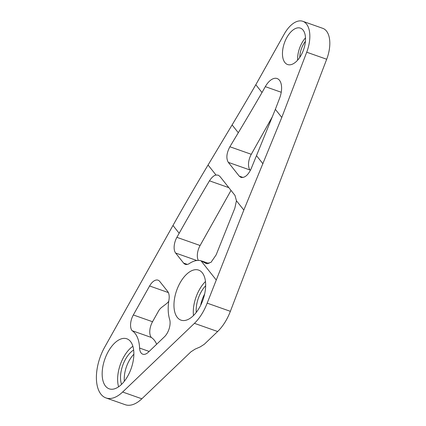 <?xml version="1.0" encoding="UTF-8"?>
<svg xmlns="http://www.w3.org/2000/svg" width="426" height="426" viewBox="0 0 426 426"><rect width="100%" height="100%" fill="white"/><g stroke="black" fill="none" stroke-linecap="round" stroke-linejoin="round"><path stroke-width="0.64" d="M236.441 200.758L243.832 210.066L207.164 303.147A36.178 19.053 109.4 0 1 194.437 323.339L122.635 392.026A36.178 19.053 109.4 0 1 105.989 397.932A36.178 19.053 109.4 0 1 104.727 347.073L172.972 225.466L179.17 233.272L176.896 237.33A12.061 6.353 109.4 0 0 175.634 253.039L183.606 263.082A12.061 6.353 109.4 0 0 185.289 264.322A12.061 6.353 109.4 0 0 189.421 263.492A36.178 19.053 109.4 0 1 200.965 260.739L206.285 263.593L210.987 262.368L216.131 254.913L234.854 208.133L236.441 200.758L234.987 195.406L219.891 176.385L218.192 175.139L216.03 175.043C213.964 175.379 211.775 177.307 209.47 180.832A2171.29 1752.143 141.6 0 0 179.17 233.272M243.832 210.066L281.783 117.443L306.715 52.206A26.529 13.973 -70.6 0 0 302.806 21.3L322.786 28.34A26.529 13.973 109.4 0 1 326.694 59.246L230.37 311.326A36.178 19.053 109.4 0 1 217.638 331.513L204.326 344.251L200.241 346.892L195.055 349.155L190.965 351.801L141.842 398.795L122.635 392.026M272.502 116.484L251.287 154.297L229.886 146.757C226.51 153.168 225.982 158.365 228.304 162.354L239.236 176.13L240.93 177.376C244.716 178.025 248.108 175.171 251.116 168.818L275.356 109.338L281.783 117.443M250.366 170.437L250.025 170.006A12.061 6.353 109.4 0 1 251.287 154.297M198.324 260.419A12.061 6.353 109.4 0 1 200.103 245.504L231.02 190.406M200.662 305.293A21.705 11.433 109.4 0 1 204.64 293.999M148.323 352.222L164.431 336.806A12.061 6.353 109.4 0 0 169.623 319.335A36.178 19.053 109.4 0 1 168.952 299.973A12.061 6.353 109.4 0 0 167.684 291.459L159.713 281.416A12.061 6.353 109.4 0 0 158.035 280.175A12.061 6.353 109.4 0 0 149.601 285.974L133.333 314.963A12.061 6.353 109.4 0 0 132.071 330.677A36.178 19.053 109.4 0 1 139.59 348.063A12.061 6.353 109.4 0 0 142.774 354.192A12.061 6.353 109.4 0 0 148.323 352.222M105.499 386.105A26.529 13.973 109.4 0 1 106.404 355.241A26.529 13.973 109.4 0 1 126.826 338.787A26.529 13.973 109.4 0 1 131.192 368.453A26.529 13.973 109.4 0 1 109.194 388.832A26.529 13.973 109.4 0 1 105.499 386.105M177.301 317.418A26.529 13.973 109.4 0 1 178.206 286.554A26.529 13.973 109.4 0 1 198.628 270.1A26.529 13.973 109.4 0 1 202.994 299.766A26.529 13.973 109.4 0 1 180.997 320.144A26.529 13.973 109.4 0 1 177.301 317.418M172.972 225.466A2171.29 1752.143 141.6 0 1 208.064 165L232.101 124.919A2894.457 2335.71 141.6 0 0 255.813 84.721L284.248 34.048A26.529 13.973 -70.6 0 1 302.806 21.3M229.886 146.757L238.299 132.726A2894.457 2335.71 141.6 0 0 262.011 92.533L265.313 86.648A16.886 8.893 -70.6 0 1 277.124 78.538A16.886 8.893 -70.6 0 1 279.61 98.209L275.356 109.338M255.813 84.721L262.011 92.533M284.893 62.537A19.292 10.16 109.4 0 1 285.548 40.092A19.292 10.16 109.4 0 1 300.399 28.127A19.292 10.16 109.4 0 1 303.578 49.698A19.292 10.16 109.4 0 1 287.577 64.523A19.292 10.16 109.4 0 1 284.893 62.537M156.646 344.261A36.178 19.053 -70.6 0 0 151.278 337.44A12.061 6.353 -70.6 0 1 152.54 321.731L158.568 310.98A10.251 8.27 141.6 0 1 161.811 307.268L166.151 303.94A10.251 8.27 141.6 0 0 168.755 301.235M105.989 397.932L125.196 404.7A36.178 19.053 -70.6 0 0 141.842 398.795M133.865 354.224A21.705 11.433 -70.6 0 0 124.355 381.217M305.421 41.333A15.677 8.259 -70.6 0 0 299.771 57.377M205.662 285.718A21.705 11.433 -70.6 0 0 196.269 312.386M151.278 337.44L132.071 330.677M118.609 386.797A26.529 13.973 109.4 0 1 132.885 346.274M193.489 315.533A26.529 13.973 109.4 0 1 205.47 281.522M297.636 60.146A19.292 10.16 109.4 0 1 305.495 37.834M133.647 350.028A21.705 11.433 -70.6 0 0 121.554 384.353M230.37 311.326L207.164 303.147M217.638 331.513L194.437 323.339M326.694 59.246L306.715 52.206M200.965 260.739L216.088 279.791M208.064 165L216.03 175.043M256.537 155.708L262.97 163.813M232.101 124.919L238.299 132.726M152.54 321.731L133.333 314.963M168.366 292.582L149.601 285.974M281.235 92.261L265.313 86.648M250.025 170.006L228.304 162.354M243.065 177.482L239.236 176.13M196.849 260.515L175.634 253.039M187.371 264.408L183.606 263.082M200.103 245.504L176.896 237.33M228.831 187.653L209.47 180.832M207.558 263.785L205.172 262.943M149.148 351.434L139.59 348.063M201.833 261L208.958 263.513"/></g></svg>
